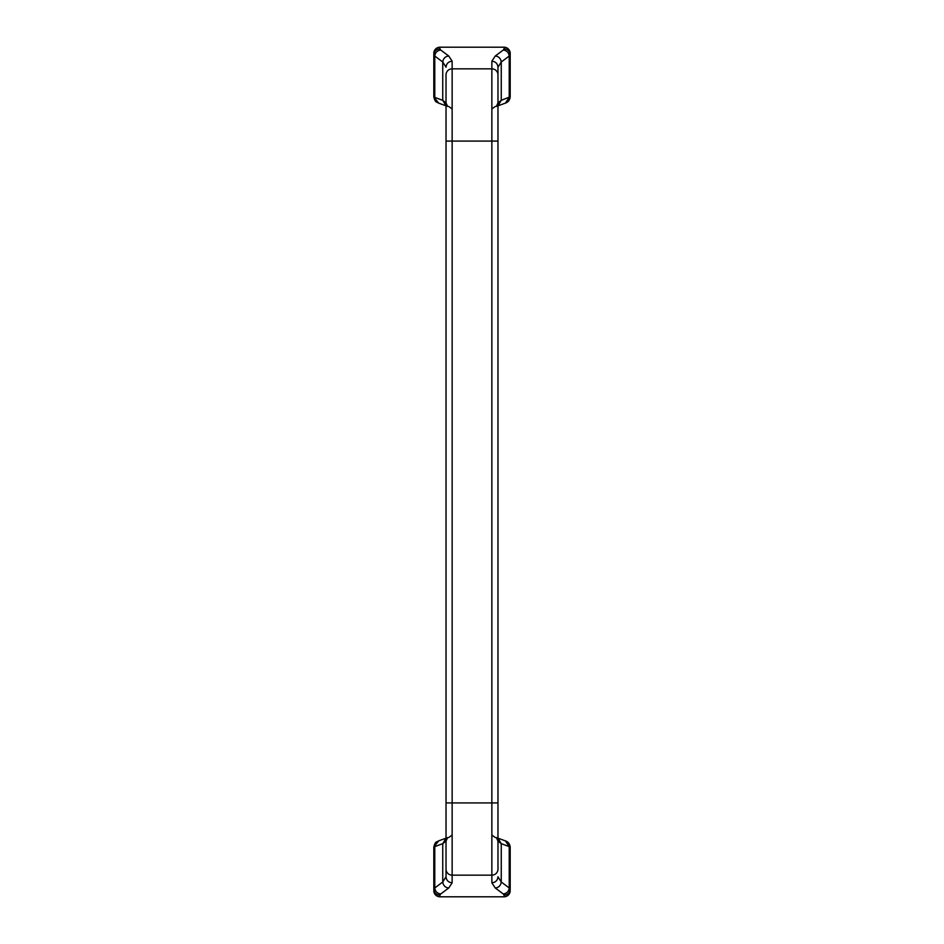 <?xml version="1.0" encoding="UTF-8"?>
<svg xmlns="http://www.w3.org/2000/svg" width="944" height="944" viewBox="0 0 944 944"><rect width="100%" height="100%" fill="white"/><g stroke="black" fill="none" stroke-linecap="round" stroke-linejoin="round"><path stroke-width="1.42" d="M504.084 895.207L504.084 896.8A6.207 6.112 -90 0 0 510.197 890.593L509.217 887.95L501.252 882.003C500.768 885.531 498.786 887.537 495.305 888.033L503.27 893.968C506.751 893.484 508.733 891.478 509.217 887.95L509.217 846.615L510.197 847.228L510.197 889.189C509.807 892.823 507.778 894.829 504.084 895.207L503.27 893.968M504.084 896.8L439.916 896.8L439.916 895.207C436.222 894.829 434.193 892.823 433.803 889.189L433.803 847.228L438.606 840.88C436.836 842.131 435.125 841.128 433.803 847.228M447.657 837.458L446.028 841.08L442.748 843.665L442.748 882.003C443.232 885.531 445.214 887.537 448.695 888.033L440.73 893.968C437.249 893.484 435.267 891.478 434.783 887.95L433.803 890.593A6.207 6.112 -90 0 0 439.916 896.8M447.657 106.542L446.028 102.92L442.748 100.335L446.028 105.834L438.606 103.12C436.836 101.869 435.125 102.872 433.803 96.772L433.803 54.811C434.193 51.177 436.222 49.171 439.916 48.793L440.73 50.032C437.249 50.516 435.267 52.522 434.783 56.05L433.803 53.407A6.207 6.112 90 0 1 439.916 47.2L504.084 47.2A6.207 6.112 90 0 1 510.197 53.407L510.197 96.772L501.252 100.335L497.972 102.92L497.972 67.201C497.582 63.567 495.553 61.561 491.859 61.171L491.859 68.841L452.141 68.841L452.141 802.919L446.028 802.919L446.028 74.859A6.112 6.018 180 0 1 452.141 68.841L452.141 61.171C448.447 61.561 446.418 63.567 446.028 67.201L442.748 61.997C443.232 58.469 445.214 56.463 448.695 55.967L452.141 61.171M446.028 802.919L446.028 876.799C446.418 880.433 448.447 882.439 452.141 882.829L452.141 875.159A6.112 6.018 180 0 1 446.028 869.141L446.028 876.799L442.748 882.003L434.783 887.95L434.783 846.615L442.748 843.665L446.028 838.166L438.606 840.88M491.859 61.171L495.305 55.967C498.786 56.463 500.768 58.469 501.252 61.997L497.972 67.201L497.972 869.141A6.112 6.018 180 0 1 491.859 875.159L491.859 882.829L495.305 888.033M510.197 847.228C509.701 842.319 506.078 841.045 505.394 840.88L509.217 846.615L501.252 843.665L497.972 841.08L497.972 869.141M497.972 838.827L497.972 802.919L491.859 802.919L491.859 875.159L452.141 875.159L452.141 802.919L491.859 802.919L491.859 141.081L446.028 141.081M497.972 74.859A6.112 6.018 180 0 0 491.859 68.841L491.859 141.081L497.972 141.081L497.972 105.173M491.859 882.829C495.553 882.439 497.582 880.433 497.972 876.799L501.252 882.003L501.252 843.665L497.972 838.166L505.394 840.88M510.197 54.811L509.217 56.05C508.733 52.522 506.751 50.516 503.27 50.032L504.084 48.793C507.778 49.171 509.807 51.177 510.197 54.811M438.606 103.12L433.803 96.772M509.217 97.385L505.394 103.12L497.972 105.858L501.252 100.335L501.252 61.997L509.217 56.05L509.217 97.385M452.141 834.992L448.695 837.576M495.305 837.576L491.859 834.992M495.305 106.424L491.859 109.008M448.695 888.033L452.141 882.829M440.73 893.968L439.916 895.207M452.141 109.008L448.695 106.424M495.305 55.967L503.27 50.032M504.084 47.2L504.084 48.793M439.916 48.793L439.916 47.2M440.73 50.032L448.695 55.967M434.783 56.05L434.783 97.385L442.748 100.335L442.748 61.997L434.783 56.05M497.972 841.08L496.343 837.458M497.972 102.92L496.343 106.542M510.197 96.772C509.701 101.681 506.078 102.955 505.394 103.12"/></g></svg>
